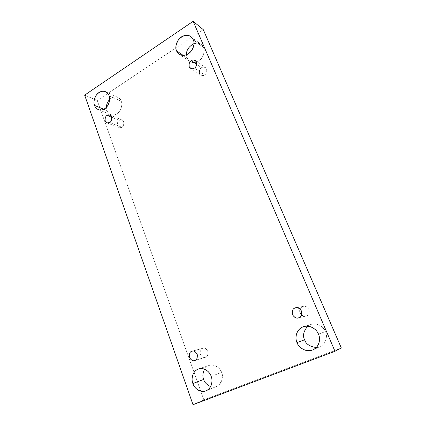 <?xml version="1.0" encoding="UTF-8"?>
<svg xmlns="http://www.w3.org/2000/svg" width="426" height="426" viewBox="0 0 426 426"><rect width="100%" height="100%" fill="white"/><g stroke="black" fill="none" stroke-linecap="round" stroke-linejoin="round"><path stroke-width="0.32" stroke-dasharray="2.13 1.6" d="M109.099 95.77L121.24 101.25C122.294 103.284 121.964 106.308 120.26 110.313C117.416 114.36 114.243 115.813 110.733 114.669C108.678 113.561 107.432 112.198 107.001 110.568L103.869 109.28L107.001 110.568C107.613 113.098 111.628 117.006 116.964 113.854C122.145 110.227 122.379 103.475 121.24 101.25C120.814 98.294 115.009 94.082 109.674 99.37C112.533 96.846 115.238 96.164 117.778 97.325C119.653 98.411 120.808 99.716 121.24 101.25L109.099 95.77M211.163 376.328L221.461 372.457C222.931 375.402 222.952 383.533 216.584 386.414C214.566 387.191 212.579 387.255 210.62 386.59C220.183 389.849 224.55 376.227 221.461 372.457C221.254 367.622 209.752 360.55 204.523 369.156C205.62 367.366 207.169 366.11 209.171 365.386C215.647 363.405 220.631 369.283 221.461 372.457L211.163 376.328M318.467 334.149L325.389 331.62C327.136 334.708 327.386 343.265 320.118 346.695L316.268 347.568C326.321 347.041 327.977 335.044 325.389 331.62C324.623 327.546 315.336 320.368 307.742 326.162L311.188 324.378C318.653 322.354 324.33 328.313 325.389 331.62L318.467 334.149M193.266 39.73L203.415 47.478C204.89 49.895 204.294 53.511 201.626 58.325C197.27 62.654 193.313 63.671 189.756 61.381L187.152 58.117L183.223 55.412L187.152 58.117C187.898 60.758 192.6 64.672 198.708 61.04C204.624 56.919 204.773 49.767 203.415 47.478C202.52 44.176 199.384 42.882 194 43.59C197.073 42.76 199.459 43.069 201.147 44.512L203.415 47.478L193.266 39.73M204.571 74.901C203.612 75.679 202.323 75.721 200.715 75.035C197.765 73.059 199.975 68.128 201.541 67.745L196.748 64.443L201.541 67.745C199.805 68.629 199.134 70.567 199.517 73.565C201.29 75.69 202.973 76.137 204.571 74.901C206.322 74.023 206.999 72.079 206.61 69.06C204.815 66.941 203.127 66.499 201.541 67.745C202.52 66.941 203.836 66.909 205.481 67.649C208.362 69.688 206.115 74.529 204.571 74.901L194.394 68.069L204.571 74.901M296.789 307.694L302.604 306.582L300.154 309.095L302.604 306.582L303.482 306.315C305.772 305.767 307.684 307.082 309.212 310.25C309.271 313.504 308.376 315.373 306.528 315.858L298.977 317.705L305.9 316.06C304.702 316.486 303.264 316.108 301.597 314.931C303.663 316.268 305.309 316.577 306.528 315.858C308.69 315.245 309.489 313.094 308.935 309.398C306.656 306.427 304.547 305.49 302.604 306.582L294.93 308.051M205.662 357.19L205.348 357.302C203.521 358.037 201.812 356.929 200.215 353.99C200.002 350.731 200.752 348.873 202.467 348.415L192.6 351.067L202.467 348.415C200.635 348.926 199.922 350.902 200.332 354.336C202.201 357.185 203.979 358.133 205.662 357.19C207.515 356.69 208.229 354.704 207.813 351.242C205.923 348.399 204.139 347.456 202.467 348.415L202.904 348.266C204.773 347.605 206.456 348.756 207.968 351.727C208.117 354.938 207.35 356.759 205.662 357.19L194.948 360.428L205.662 357.19M121.836 127.209L119.195 127.56C115.931 126.431 117.613 120.526 119.323 120.318L111.639 117.256L119.323 120.318C117.805 121.069 117.193 122.874 117.485 125.723C118.987 127.811 120.436 128.306 121.836 127.209C123.359 126.458 123.977 124.648 123.684 121.783C122.166 119.701 120.712 119.211 119.323 120.318L122.022 119.978C125.255 121.176 123.524 127.007 121.836 127.209L109.636 122.544L121.836 127.209M203.266 29.634L97.25 100.504L84.646 95.136L97.25 100.504L203.841 399.849L192.989 404.7L203.841 399.849L341.354 348.031L203.841 399.849L97.25 100.504L203.266 29.634M106.457 107.315L107.001 110.568L106.457 107.315M186.466 54.794L187.152 58.117L186.466 54.794M98.347 109.663L110.733 114.669M206.115 390.802L216.584 386.414M312.993 349.826L320.118 346.695M179.239 54.193L189.756 61.381M200.715 75.035L190.443 68.229M305.9 316.06L298.328 317.913M205.348 357.302L194.623 360.545M119.195 127.56L106.947 122.917M122.022 119.978L109.849 115.084M202.904 348.266L192.131 351.162M303.482 306.315L295.841 307.774M205.481 67.649L195.348 60.567M190.949 36.689L201.147 44.512M303.781 326.577L311.188 324.378M198.532 368.943L209.171 365.386M105.579 91.739L117.778 97.325"/><path stroke-width="0.64" d="M94.556 105.451C94.987 107.134 96.249 108.534 98.347 109.663C101.921 110.824 105.163 109.312 108.076 105.121C109.828 100.983 110.169 97.863 109.099 95.77C110.259 98.06 109.999 105.025 104.705 108.795C99.253 112.07 95.168 108.06 94.556 105.451C93.443 103.167 93.688 96.361 98.885 92.564C104.258 89.215 108.454 93.124 109.099 95.77C108.662 94.194 107.49 92.852 105.579 91.739C102.043 90.403 98.752 91.819 95.717 95.994C93.874 100.163 93.486 103.321 94.556 105.451L103.869 109.28L94.556 105.451M192.866 383.517C193.628 386.883 199.187 393.459 206.115 390.802C212.675 387.836 212.665 379.385 211.163 376.328C212.696 379.507 212.537 387.985 205.875 390.898C199.001 393.155 193.708 386.904 192.866 383.517C191.402 380.354 191.546 372.1 198.063 369.113C204.821 366.733 210.274 372.867 211.163 376.328C210.311 373.027 205.194 366.903 198.532 368.943C191.54 371.504 191.311 380.402 192.866 383.517L203.681 379.444L192.866 383.517M210.62 386.59C206.674 384.641 204.363 382.255 203.681 379.444C204.363 382.255 206.674 384.641 210.62 386.59M296.997 342.589C297.944 346.205 304.824 353.149 312.993 349.826C320.522 346.279 320.272 337.365 318.467 334.149C320.352 337.509 320.341 346.636 312.519 350.023C304.436 352.712 298.062 346.194 296.997 342.589C295.202 339.245 295.197 330.374 302.833 326.907C310.767 324.079 317.343 330.459 318.467 334.149C317.375 330.698 311.507 324.484 303.781 326.577C295.261 329.346 295.021 339.266 296.997 342.589L304.643 339.772L296.997 342.589M316.268 347.568C309.617 346.46 305.74 343.862 304.643 339.772C305.74 343.862 309.617 346.46 316.268 347.568M176.577 50.843L179.239 54.193C182.882 56.536 186.939 55.455 191.412 50.955C194.155 45.96 194.773 42.222 193.266 39.73C194.655 42.089 194.485 49.48 188.409 53.782C182.147 57.574 177.338 53.564 176.577 50.843C175.251 48.484 175.405 41.274 181.359 36.95C187.525 33.084 192.467 36.966 193.266 39.73L190.949 36.689C187.44 34.112 183.345 35.033 178.67 39.448C175.762 44.485 175.065 48.287 176.577 50.843L183.223 55.412L176.577 50.843M196.748 64.443L191.306 60.694C189.698 61.099 187.419 66.211 190.443 68.229C192.094 68.932 193.409 68.879 194.394 68.069C192.754 69.358 191.029 68.906 189.219 66.717C188.83 63.623 189.527 61.616 191.306 60.694C192.935 59.395 194.661 59.837 196.498 62.015C196.897 65.13 196.194 67.148 194.394 68.069C195.981 67.67 198.298 62.654 195.348 60.567C193.654 59.81 192.307 59.853 191.306 60.694L196.748 64.443M301.597 314.931C299.883 313.131 299.403 311.182 300.154 309.095C299.403 311.182 299.883 313.131 301.597 314.931M294.93 308.051C292.96 308.589 292.06 310.602 292.236 314.084C293.999 317.354 296.027 318.627 298.328 317.913L298.977 317.705C296.949 318.818 294.776 317.823 292.46 314.729C291.901 310.916 292.721 308.69 294.93 308.051C296.938 306.917 299.121 307.897 301.47 310.991C302.045 314.835 301.209 317.072 298.977 317.705C300.889 317.205 301.816 315.261 301.762 311.875C300.181 308.573 298.211 307.21 295.841 307.774L296.789 307.694M192.6 351.067L191.679 351.317C189.921 351.785 189.149 353.708 189.357 357.089C190.992 360.146 192.749 361.301 194.623 360.545L194.948 360.428C193.212 361.402 191.391 360.412 189.474 357.457C189.064 353.884 189.799 351.839 191.679 351.317C193.399 350.326 195.23 351.306 197.169 354.262C197.589 357.856 196.849 359.911 194.948 360.428C196.679 359.986 197.472 358.101 197.329 354.767C195.779 351.679 194.048 350.476 192.131 351.162L192.6 351.067M111.639 117.256L107.091 115.446C105.344 115.675 103.619 121.767 106.947 122.917L109.636 122.544C108.209 123.684 106.729 123.178 105.206 121.032C104.913 118.093 105.547 116.229 107.091 115.446C108.513 114.301 109.993 114.796 111.537 116.937C111.83 119.892 111.197 121.761 109.636 122.544C111.362 122.331 113.14 116.303 109.849 115.084L107.091 115.446L111.639 117.256M341.354 348.031L203.266 29.634L193.148 21.3L334.985 351.28L341.354 348.031L334.985 351.28L192.989 404.7L84.646 95.136L193.148 21.3L203.266 29.634L341.354 348.031M334.985 351.28L193.148 21.3L84.646 95.136L192.989 404.7L334.985 351.28M109.674 99.37C107.405 102.091 106.335 104.737 106.457 107.315C106.335 104.737 107.405 102.091 109.674 99.37M204.523 369.156C202.669 373.357 202.387 376.786 203.681 379.444C202.387 376.786 202.669 373.357 204.523 369.156M307.742 326.162C303.461 331.401 302.428 335.938 304.643 339.772C302.428 335.938 303.461 331.401 307.742 326.162M194 43.59C188.787 46.477 186.274 50.215 186.466 54.794C186.274 50.215 188.787 46.477 194 43.59"/></g></svg>
